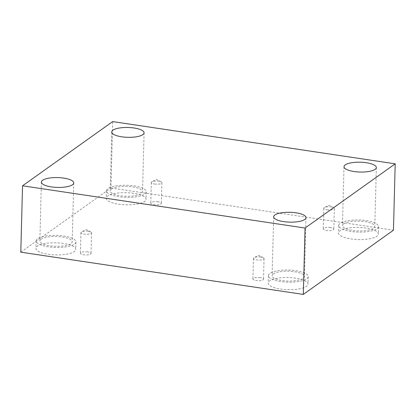 <?xml version="1.0" encoding="UTF-8"?>
<svg xmlns="http://www.w3.org/2000/svg" width="416" height="416" viewBox="0 0 416 416"><rect width="100%" height="100%" fill="white"/><g stroke="black" fill="none" stroke-linecap="round" stroke-linejoin="round"><path stroke-width="0.31" stroke-dasharray="2.08 1.56" d="M154.586 184.007A5.288 1.607 1.5 0 0 161.892 182.707A5.288 1.607 1.5 0 0 161.106 181.828A5.288 1.607 1.5 0 0 158.626 181.126A5.288 1.607 1.5 0 0 152.147 181.594A5.288 1.607 1.5 0 0 151.315 182.426A5.288 1.607 1.5 0 0 154.586 184.007M158.08 201.807A5.288 1.607 1.5 0 0 150.774 203.107A5.288 1.607 1.5 0 0 156.021 204.854A5.288 1.607 1.5 0 0 161.351 203.382A5.288 1.607 1.5 0 0 158.08 201.807M327.054 209.789A5.288 1.607 1.5 0 0 334.365 208.489A5.288 1.607 1.5 0 0 333.58 207.615A5.288 1.607 1.5 0 0 331.094 206.913A5.288 1.607 1.5 0 0 324.62 207.381A5.288 1.607 1.5 0 0 323.788 208.213A5.288 1.607 1.5 0 0 327.054 209.789M20.8 252.174L110.952 187.959L112.689 121.586M110.952 187.959L393.463 230.199M330.554 227.588A5.288 1.607 1.5 0 0 323.248 228.888A5.288 1.607 1.5 0 0 328.494 230.636A5.288 1.607 1.5 0 0 333.824 229.169A5.288 1.607 1.5 0 0 330.554 227.588M260.218 277.69A5.288 1.607 1.5 0 0 252.912 278.99A5.288 1.607 1.5 0 0 258.159 280.738A5.288 1.607 1.5 0 0 263.489 279.266A5.288 1.607 1.5 0 0 260.218 277.69M87.745 251.904A5.288 1.607 1.5 0 0 80.439 253.204A5.288 1.607 1.5 0 0 85.686 254.951A5.288 1.607 1.5 0 0 91.016 253.479A5.288 1.607 1.5 0 0 87.745 251.904M366.033 228.082A19.911 6.053 1.5 0 0 338.525 232.976A19.911 6.053 1.5 0 0 358.27 239.548A19.911 6.053 1.5 0 0 378.336 234.021A19.911 6.053 1.5 0 0 366.033 228.082M133.77 193.357A19.911 6.053 1.5 0 0 106.262 198.255A19.911 6.053 1.5 0 0 126.006 204.828A19.911 6.053 1.5 0 0 146.073 199.295A19.911 6.053 1.5 0 0 133.77 193.357M63.435 243.459A19.911 6.053 1.5 0 0 35.927 248.352A19.911 6.053 1.5 0 0 55.671 254.925A19.911 6.053 1.5 0 0 75.738 249.397A19.911 6.053 1.5 0 0 63.435 243.459M295.698 278.179A19.911 6.053 1.5 0 0 268.19 283.078A19.911 6.053 1.5 0 0 287.934 289.65A19.911 6.053 1.5 0 0 308.001 284.118A19.911 6.053 1.5 0 0 295.698 278.179M273.343 273.894A16.177 4.919 1.5 0 0 272.116 275.709A16.177 4.919 1.5 0 0 288.163 281.05A16.177 4.919 1.5 0 0 304.465 276.557A16.177 4.919 1.5 0 0 291.502 271.383A16.177 4.919 1.5 0 0 273.343 273.894M295.896 270.717A19.911 6.053 -178.5 0 1 308.194 276.65A19.911 6.053 -178.5 0 1 288.132 282.183A19.911 6.053 -178.5 0 1 268.382 275.61A19.911 6.053 -178.5 0 1 295.896 270.717M41.08 239.174A16.177 4.919 1.5 0 0 39.853 240.984A16.177 4.919 1.5 0 0 55.9 246.324A16.177 4.919 1.5 0 0 72.202 241.831A16.177 4.919 1.5 0 0 59.238 236.662A16.177 4.919 1.5 0 0 41.08 239.174M63.632 235.992A19.911 6.053 -178.5 0 1 75.936 241.93A19.911 6.053 -178.5 0 1 55.869 247.458A19.911 6.053 -178.5 0 1 36.124 240.885A19.911 6.053 -178.5 0 1 63.632 235.992M111.415 189.072A16.177 4.919 1.5 0 0 110.188 190.887A16.177 4.919 1.5 0 0 126.235 196.227A16.177 4.919 1.5 0 0 142.537 191.729A16.177 4.919 1.5 0 0 129.574 186.56A16.177 4.919 1.5 0 0 111.415 189.072M133.968 185.89A19.911 6.053 -178.5 0 1 146.271 191.828A19.911 6.053 -178.5 0 1 126.204 197.361A19.911 6.053 -178.5 0 1 106.46 190.788A19.911 6.053 -178.5 0 1 133.968 185.89M343.678 223.798A16.177 4.919 1.5 0 0 342.451 225.607A16.177 4.919 1.5 0 0 358.498 230.948A16.177 4.919 1.5 0 0 374.8 226.455A16.177 4.919 1.5 0 0 361.837 221.286A16.177 4.919 1.5 0 0 343.678 223.798M366.231 220.615A19.911 6.053 -178.5 0 1 378.529 226.554A19.911 6.053 -178.5 0 1 358.467 232.086A19.911 6.053 -178.5 0 1 338.718 225.508A19.911 6.053 -178.5 0 1 366.231 220.615M88.291 231.228A5.288 1.607 1.5 0 0 81.812 231.696A5.288 1.607 1.5 0 0 80.98 232.528A5.288 1.607 1.5 0 0 84.25 234.104A5.288 1.607 1.5 0 0 91.556 232.804A5.288 1.607 1.5 0 0 90.771 231.93A5.288 1.607 1.5 0 0 88.291 231.228M260.759 257.01A5.288 1.607 1.5 0 0 254.285 257.478A5.288 1.607 1.5 0 0 253.453 258.31A5.288 1.607 1.5 0 0 256.719 259.891A5.288 1.607 1.5 0 0 264.03 258.591A5.288 1.607 1.5 0 0 263.245 257.712A5.288 1.607 1.5 0 0 260.759 257.01M161.106 181.828L156.681 179.54L152.147 181.594M151.315 182.426L150.774 203.107M161.892 182.707L161.351 203.382M333.58 207.615L329.155 205.327L324.62 207.381M273.66 216.804L272.116 275.709M306.004 217.651L304.465 276.557M268.382 275.61L268.19 283.078M308.194 276.65L308.001 284.118M41.397 182.078L39.853 240.984M73.741 182.926L72.202 241.831M36.124 240.885L35.927 248.352M75.936 241.93L75.738 249.397M111.732 131.981L110.188 190.887M144.076 132.824L142.537 191.729M106.46 190.788L106.262 198.255M146.271 191.828L146.073 199.295M343.996 166.702L342.451 225.607M376.34 167.549L374.8 226.455M338.718 225.508L338.525 232.976M378.529 226.554L378.336 234.021M80.98 232.528L80.439 253.204M91.556 232.804L91.016 253.479M90.771 231.93L86.346 229.637L81.812 231.696M253.453 258.31L252.912 278.99M264.03 258.591L263.489 279.266M263.245 257.712L258.82 255.424L254.285 257.478M323.788 208.213L323.248 228.888M334.365 208.489L333.824 229.169"/><path stroke-width="0.62" d="M305.048 228.041L22.537 185.801L112.689 121.586L395.2 163.826L305.048 228.041L303.311 294.414L20.8 252.174L22.537 185.801M303.311 294.414L393.463 230.199L395.2 163.826M375.118 169.359A16.177 4.919 -178.5 0 1 356.954 171.87A16.177 4.919 -178.5 0 1 343.996 166.702A16.177 4.919 -178.5 0 1 345.223 164.892A16.177 4.919 -178.5 0 1 363.381 162.38A16.177 4.919 -178.5 0 1 376.34 167.549A16.177 4.919 -178.5 0 1 375.118 169.359M142.854 134.638A16.177 4.919 -178.5 0 1 124.691 137.15A16.177 4.919 -178.5 0 1 111.732 131.981A16.177 4.919 -178.5 0 1 112.96 130.166A16.177 4.919 -178.5 0 1 131.118 127.655A16.177 4.919 -178.5 0 1 144.076 132.824A16.177 4.919 -178.5 0 1 142.854 134.638M72.519 184.735A16.177 4.919 -178.5 0 1 54.356 187.247A16.177 4.919 -178.5 0 1 41.397 182.078A16.177 4.919 -178.5 0 1 42.624 180.268A16.177 4.919 -178.5 0 1 60.783 177.757A16.177 4.919 -178.5 0 1 73.741 182.926A16.177 4.919 -178.5 0 1 72.519 184.735M304.782 219.461A16.177 4.919 -178.5 0 1 286.619 221.972A16.177 4.919 -178.5 0 1 273.66 216.804A16.177 4.919 -178.5 0 1 274.888 214.989A16.177 4.919 -178.5 0 1 293.046 212.477A16.177 4.919 -178.5 0 1 306.004 217.651A16.177 4.919 -178.5 0 1 304.782 219.461"/></g></svg>
